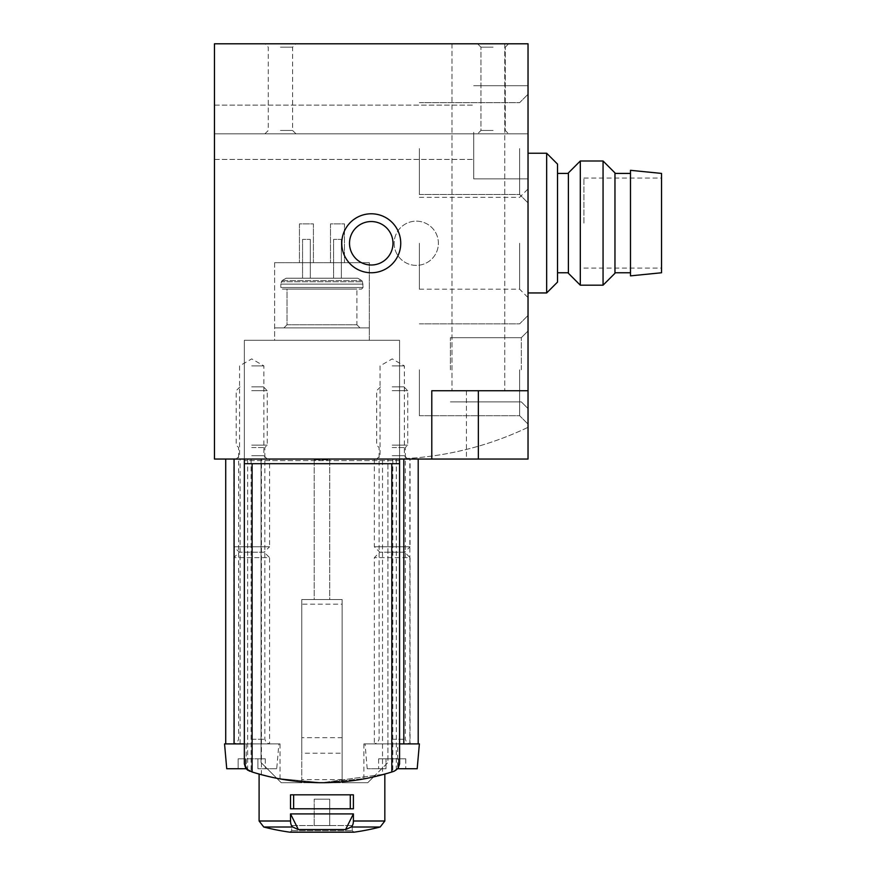 <?xml version="1.0" encoding="UTF-8"?>
<svg xmlns="http://www.w3.org/2000/svg" width="876" height="876" viewBox="0 0 876 876"><rect width="100%" height="100%" fill="white"/><g stroke="black" fill="none" stroke-linecap="round" stroke-linejoin="round"><path stroke-width="0.66" stroke-dasharray="4.38 3.29" d="M478.362 43.8L451.972 43.8L478.362 43.8M528.031 390.74L528.031 459.046L431.791 459.046L431.791 390.74L528.031 390.74L431.791 390.74L528.031 390.74L528.031 133.831L214.467 133.831L214.467 43.8L528.031 43.8L528.031 133.831L214.467 133.831L214.467 459.046L214.467 133.831L528.031 133.831L528.031 427.324A325.215 325.215 0 0 1 399.576 458.838L399.576 340.293L244.349 340.293L244.349 459.046L261.037 459.046L261.037 762.525L281.218 782.706L301.782 782.706L281.218 782.706L261.037 762.525L261.037 459.046L214.467 459.046L244.349 459.046L244.349 340.293L244.349 743.899L246.233 743.899L246.233 768.898L249.704 771.208A232.852 232.852 0 0 0 394.222 771.208L391.813 771.986C355.974 781.239 355.974 781.239 391.813 771.986L391.813 743.899L399.576 743.899L399.576 763.828L399.576 340.293L244.349 340.293L399.576 340.293L244.349 340.293L244.349 763.828L245.51 767.923L245.51 758.802L257.927 758.802L245.51 758.802L245.51 768.734L226.731 768.734M493.111 133.831L477.584 133.831L493.111 133.831M280.44 133.831L295.968 133.831L280.44 133.831M493.111 43.8L477.584 43.8L493.111 43.8M280.44 43.8L295.968 43.8L280.44 43.8M251.719 459.046L267.246 459.046L251.719 459.046M392.207 459.046L407.734 459.046L392.207 459.046M431.791 390.74L431.791 459.046L466.437 459.046L214.467 459.046L214.467 133.831L528.031 133.831L528.031 427.324A325.215 325.215 0 0 1 387.937 459.046A325.215 325.215 0 0 0 399.576 458.838L399.576 763.828L398.416 767.923L398.416 758.802L385.998 758.802L398.416 758.802L398.416 768.734L405.785 768.734L398.416 768.734L398.416 758.802L398.416 768.734L417.195 768.734M394.145 243.276A22.119 22.119 0 0 0 427.324 262.428A22.119 22.119 0 0 0 427.324 224.114A22.119 22.119 0 0 0 394.145 243.276A22.119 22.119 0 0 0 427.324 262.428A22.119 22.119 0 0 0 427.324 224.114A22.119 22.119 0 0 0 394.145 243.276M466.437 390.74L466.437 459.046M528.031 132.287L528.031 178.857L528.031 132.287M528.031 369.792L528.031 315.459L528.031 369.792M528.031 148.581L528.031 202.914L528.031 148.581M528.031 243.276L528.031 297.61L528.031 243.276M214.467 132.287L214.467 105.12L214.467 132.287M280.44 47.162L292.606 47.162L280.44 47.162M280.44 130.469L292.606 130.469L280.44 130.469M493.111 47.162L480.946 47.162L493.111 47.162M493.111 130.469L480.946 130.469L493.111 130.469M392.207 365.905L404.373 365.905L392.207 365.905M392.207 455.684L404.373 455.684L392.207 455.684M251.719 365.905L263.884 365.905L251.719 365.905M251.719 455.684L263.884 455.684L251.719 455.684M419.374 369.792L419.374 415.717L419.374 369.792M519.632 369.792L519.632 415.717L519.632 369.792M419.374 243.276L419.374 289.2L419.374 243.276M519.632 243.276L519.632 289.2L519.632 243.276M419.374 148.581L419.374 194.505L419.374 148.581M519.632 148.581L519.632 194.505L519.632 148.581M450.417 369.792L450.417 337.698L450.417 369.792M521.319 369.792L521.319 337.698L521.319 369.792M349.513 243.276A21.736 21.736 0 0 0 382.111 262.099A21.736 21.736 0 0 0 382.111 224.453A21.736 21.736 0 0 0 349.513 243.276M473.708 132.287L473.708 178.857L473.708 132.287M314.199 459.823L329.726 459.823L329.726 599.534L342.144 599.534L342.144 782.706L301.782 782.706L301.782 599.534L314.199 599.534L314.199 459.823L329.726 459.823L329.726 599.534L342.144 599.534L342.144 782.706L301.782 782.706L301.782 599.534L314.199 599.534L314.199 459.823M373.537 776.924L387.937 762.525L387.937 459.046L387.937 762.525L367.756 782.706L342.144 782.706L342.144 753.218L301.782 753.218L301.782 599.534L301.782 753.218M528.031 223.095L528.031 153.234L528.031 223.095M373.472 776.99L367.756 782.706L342.144 782.706L342.144 599.534L301.782 599.534L342.144 599.534L342.144 604.188L301.782 604.188M274.615 340.293L369.311 340.293L274.615 340.293L369.311 340.293L274.615 340.293L274.615 262.68L369.311 262.68L274.615 262.68L369.311 262.68L274.615 262.68L274.615 340.293L369.311 340.293L274.615 340.293L369.311 340.293L274.615 340.293L274.615 327.876L369.311 327.876L274.615 327.876L369.311 327.876L274.615 327.876L274.615 340.293M330.504 262.68L344.476 262.68L330.504 262.68L344.476 262.68L330.504 262.68L330.504 223.873L344.476 223.873L344.476 262.68L344.476 223.873L330.504 223.873L330.504 262.68L330.504 223.873L344.476 223.873L344.476 262.68L344.476 223.873L330.504 223.873L330.504 262.68M299.45 262.68L313.422 262.68L299.45 262.68L313.422 262.68L299.45 262.68L299.45 223.873L313.422 223.873L313.422 262.68L313.422 223.873L299.45 223.873L299.45 262.68L299.45 223.873L313.422 223.873L313.422 262.68L313.422 223.873L299.45 223.873L299.45 262.68M546.668 292.945L546.668 153.234M557.53 282.083L557.53 164.108M557.53 223.095L557.53 173.415L557.53 223.095M568.393 223.095L568.393 173.415L568.393 223.095M568.393 273.279L568.393 172.911M580.306 285.182L580.306 160.998M603.06 285.182L603.06 160.998M614.963 273.279L614.963 172.911M614.963 223.095L614.963 173.415L614.963 223.095M630.49 223.095L630.49 173.415L630.49 223.095M630.49 275.863L630.49 170.316M661.533 272.764L661.533 173.415M661.533 223.095L661.533 178.08L661.533 223.095M583.92 223.095L583.92 178.08L583.92 223.095M298.355 829.561A232.852 116.42 90 0 1 292.858 827.01A6.209 3.11 90 0 1 290.525 820.998L290.525 813.913L353.4 813.913L290.525 813.913L298.355 829.561A232.852 116.42 90 0 1 292.858 827.01A232.852 116.42 90 0 0 298.355 829.561L345.571 829.561L298.355 829.561L290.525 813.913L298.355 829.561L345.571 829.561A232.852 116.42 90 0 0 351.068 827.01A232.852 116.42 90 0 1 345.571 829.561A232.852 116.42 90 0 0 351.068 827.01A6.209 3.11 90 0 0 353.4 820.998L353.4 813.913L290.525 813.913L290.525 820.998A6.209 3.11 90 0 0 292.858 827.01A6.209 3.11 90 0 1 290.525 820.998L290.525 813.913M259.099 774.055L277.517 778.425L321.941 782.706L366.431 778.425L384.838 774.055L321.974 782.706L277.528 778.425L259.099 774.055L277.517 778.425L321.941 782.706L366.431 778.425L384.838 774.055L321.974 782.706L277.528 778.425L259.099 774.055L259.099 820.998L290.525 820.998M293.635 808.789L290.525 808.789L290.525 794.817L353.4 794.817L290.525 794.817L293.635 794.817L293.635 808.789L353.4 808.789L353.4 794.817L290.525 794.817L350.29 794.817L350.29 808.789L350.29 794.817L353.4 794.817L350.29 794.817L350.29 808.789L290.525 808.789L353.4 808.789L353.4 794.817L350.29 794.817L353.4 794.817L353.4 808.789L290.525 808.789L290.525 794.817L290.525 808.789L353.4 808.789L293.635 808.789L293.635 794.817L350.29 794.817L293.635 794.817L293.635 808.789L290.525 808.789L350.29 808.789M246.233 743.899L280.046 743.899L252.113 743.899L252.113 771.986C287.952 781.239 287.952 781.239 252.113 771.986C287.952 781.239 287.952 781.239 252.113 771.986L249.704 771.208L252.113 771.986L252.113 743.899L244.349 743.899L244.349 763.828A7.764 7.764 0 0 0 249.704 771.208L261.42 774.702L261.42 459.046L225.723 459.046L261.42 459.046M392.842 459.046L392.842 771.657L394.222 771.208L382.505 774.702L382.505 459.046L418.202 459.046L244.349 459.046L244.349 763.828M251.094 459.046L251.094 771.657L249.704 771.208M384.838 774.055L384.838 820.998L353.4 820.998A6.209 3.11 90 0 1 351.068 827.01A6.209 3.11 90 0 0 353.4 820.998L353.4 813.913L345.571 829.561M353.4 820.998L353.4 813.913M333.603 278.207L341.366 278.207L333.603 278.207L341.366 278.207L333.603 278.207L333.603 239.389L333.603 278.207L333.603 239.389L341.366 239.389L341.366 278.207L341.366 239.389L333.603 239.389L333.603 278.207M286.2 278.207L357.726 278.207L286.2 278.207L357.726 278.207L286.2 278.207L282.171 280.528L281.448 281.776L362.478 281.776L281.448 281.776L362.478 281.776L281.448 281.776L280.824 284.109L282.171 280.528L286.2 278.207M302.559 278.207L310.323 278.207L302.559 278.207L310.323 278.207L302.559 278.207L302.559 239.389L302.559 278.207L302.559 239.389L310.323 239.389L310.323 278.207L310.323 239.389L302.559 239.389L302.559 278.207M419.374 743.899L365.04 743.899L399.576 743.899L399.576 459.046L244.349 459.046M403.814 743.899L418.202 743.899L397.693 743.899L397.693 768.898L394.222 771.208L397.693 768.898M396.291 770.168L396.291 459.046L399.576 459.046M396.291 459.046L382.505 459.046M276.717 768.734L257.927 768.734L276.717 768.734L278.886 743.899L234.089 743.899M394.222 771.208A7.764 7.764 0 0 0 399.576 763.828M269.578 743.899L233.87 743.899L269.578 743.899L269.578 557.618L233.87 557.618L269.578 557.618L264.136 552.187L239.301 552.187L264.136 552.187L269.578 546.755L233.87 546.755L269.578 546.755L269.578 459.046L233.87 459.046L269.578 459.046M410.056 743.899L374.359 743.899L410.056 743.899L410.056 557.618L374.359 557.618L410.056 557.618L404.624 552.187L379.79 552.187L404.624 552.187L410.056 546.755L374.359 546.755L410.056 546.755L410.056 459.046L374.359 459.046L410.056 459.046M397.693 743.899L363.879 743.899L391.813 743.899L391.813 771.986M399.576 463.7L244.349 463.7M399.576 460.601L244.349 460.601L399.576 460.601M342.144 753.218L342.144 737.691L301.782 737.691M342.144 737.691L342.144 604.188M283.933 327.876L359.992 327.876L283.933 327.876L359.992 327.876L283.933 327.876L287.032 324.766L287.032 289.069L356.893 289.069L287.032 289.069L356.893 289.069L287.032 289.069L287.032 324.766L283.933 327.876M282.379 289.069L361.547 289.069L282.379 289.069L280.824 287.514L280.824 284.109L363.102 284.109L280.824 284.109L363.102 284.109L280.824 284.109L280.824 287.514L363.102 287.514L280.824 287.514L363.102 287.514L280.824 287.514L282.379 289.069L361.547 289.069L282.379 289.069M341.366 239.389L341.366 278.207L341.366 239.389L333.603 239.389L341.366 239.389M310.323 239.389L310.323 278.207L310.323 239.389L302.559 239.389L310.323 239.389M291.697 825.553L352.229 825.553L291.697 825.553L352.229 825.553L291.697 825.553L291.697 830.645L289.923 832.189L354.003 832.189L289.923 832.189L291.697 830.645L291.697 825.553M314.199 825.553L329.726 825.553L314.199 825.553L329.726 825.553L329.726 799.164L329.726 825.553L314.199 825.553L314.199 799.164L314.199 825.553L314.199 799.164L329.726 799.164L314.199 799.164L314.199 825.553M293.635 794.817L350.29 794.817M314.199 799.164L329.726 799.164L329.726 825.553L329.726 799.164L314.199 799.164M385.998 768.734L367.208 768.734L385.998 768.734L378.618 768.734L385.998 768.734L385.998 758.802L385.998 768.734M392.207 743.899L409.979 743.899L392.207 743.899M392.207 447.548L405.325 447.548L392.207 447.548M392.207 445.15L407.734 445.15L392.207 445.15M392.207 390.674L407.734 390.674L392.207 390.674M392.207 386.863L403.924 386.863L392.207 386.863M385.998 758.802L378.618 758.802L385.998 758.802M398.416 758.802L405.785 758.802L398.416 758.802M378.618 758.802L378.618 768.734L378.618 758.802M405.785 758.802L405.785 768.734L405.785 758.802M238.141 768.734L245.51 768.734L238.141 768.734L238.141 758.802L245.51 758.802L245.51 768.734L245.51 758.802L238.141 758.802L238.141 768.734M278.886 743.899L224.552 743.899M257.927 758.802L257.927 768.734L257.927 758.802L257.927 768.734L257.927 758.802L265.308 758.802L257.927 758.802M251.719 447.548L264.837 447.548L251.719 447.548M251.719 445.15L267.246 445.15L251.719 445.15M251.719 390.674L267.246 390.674L251.719 390.674M251.719 386.863L263.435 386.863L251.719 386.863M265.308 758.802L265.308 768.734L265.308 758.802M478.362 390.74L478.362 459.046M292.858 827.01L263.753 827.01A232.852 232.852 0 0 0 289.923 832.189L354.003 832.189A232.852 232.852 0 0 0 380.173 827.01L351.068 827.01M409.848 743.899L409.848 459.046M247.634 770.168L247.634 459.046M240.112 743.899L240.112 459.046M342.144 779.607L301.782 779.607M287.032 324.766L356.893 324.766L287.032 324.766M282.171 280.528L361.755 280.528L282.171 280.528M291.697 830.645L352.229 830.645L291.697 830.645M392.207 739.245L405.325 739.245L392.207 739.245M251.719 739.245L264.837 739.245L251.719 739.245M451.972 43.8L451.972 390.74L451.972 43.8M504.751 43.8L504.751 390.74L504.751 43.8M295.968 133.831L292.606 130.469L292.606 47.162L295.968 43.8M264.913 133.831L268.275 130.469L268.275 47.162L264.913 43.8M505.266 47.162L508.627 43.8L505.266 47.162L505.266 130.469L508.627 133.831L505.266 130.469L505.266 47.162M480.946 47.162L477.584 43.8L480.946 47.162L480.946 130.469L477.584 133.831L480.946 130.469L480.946 47.162M407.734 459.046L404.373 455.684L404.373 365.905L392.207 358.886L380.042 365.905L380.042 455.684L376.68 459.046M267.246 459.046L263.884 455.684L263.884 365.905L251.719 358.886L239.553 365.905L239.553 455.684L236.202 459.046M419.374 415.717L519.632 415.717L528.031 424.115L519.632 415.717L419.374 415.717M419.374 323.868L519.632 323.868L528.031 315.459L519.632 323.868L419.374 323.868M419.374 289.2L519.632 289.2L528.031 297.61M419.374 197.352L519.632 197.352L528.031 188.942M419.374 194.505L519.632 194.505L528.031 202.914L519.632 194.505L419.374 194.505M419.374 102.656L519.632 102.656L528.031 94.247L519.632 102.656L419.374 102.656M450.417 401.876L521.319 401.876L528.031 408.599L521.319 401.876L450.417 401.876M450.417 337.698L521.319 337.698L528.031 330.986L521.319 337.698L450.417 337.698M214.467 159.443L473.708 159.443L214.467 159.443M214.467 105.12L473.708 105.12L214.467 105.12M473.708 178.857L528.031 178.857L473.708 178.857M473.708 85.717L528.031 85.717L473.708 85.717M369.311 340.293L369.311 262.68L369.311 340.293M583.92 268.111L661.533 268.111M583.92 178.08L661.533 178.08M363.879 743.899L363.879 778.906M280.046 743.899L280.046 778.906M233.87 459.046L233.87 546.755L239.301 552.187L233.87 557.618L233.87 743.899M374.359 459.046L374.359 546.755L379.79 552.187L374.359 557.618L374.359 743.899M356.893 324.766L359.992 327.876L356.893 324.766L356.893 289.069L356.893 324.766M363.102 287.514L361.547 289.069L363.102 287.514L362.478 281.776L361.755 280.528L357.726 278.207L361.755 280.528L362.478 281.776L363.102 287.514M353.784 832.2L290.142 832.2L353.784 832.2L352.229 830.645L352.229 825.553L352.229 830.645L354.003 832.189M367.208 768.734L365.04 743.899M403.924 386.863L407.734 390.674L407.734 445.15L405.325 447.548L405.325 739.245L406.661 742.509L409.979 743.899M380.491 386.863L376.68 390.674L376.68 445.15L379.089 447.548L379.089 739.245L377.753 742.509L374.435 743.899M263.435 386.863L267.246 390.674L267.246 445.15L264.837 447.548L264.837 739.245L266.173 742.509L269.49 743.899M240.013 386.863L236.202 390.674L236.202 445.15L238.601 447.548L238.601 739.245L237.265 742.509L233.947 743.899"/><path stroke-width="1.31" d="M528.031 390.74L528.031 43.8L214.467 43.8L214.467 459.046L528.031 459.046L528.031 390.74L431.791 390.74L431.791 459.046M341.76 243.276A29.499 29.499 0 0 0 385.998 268.812A29.499 29.499 0 0 0 385.998 217.73A29.499 29.499 0 0 0 341.76 243.276M349.513 243.276A21.736 21.736 0 0 0 382.111 262.099A21.736 21.736 0 0 0 382.111 224.453A21.736 21.736 0 0 0 349.513 243.276M528.031 153.234L546.668 153.234L546.668 292.945L528.031 292.945M546.668 153.234L557.53 164.108L557.53 282.083L546.668 292.945M580.306 160.998L568.393 172.911L568.393 273.279L580.306 285.182L603.06 285.182L603.06 160.998L580.306 160.998L580.306 285.182M603.06 160.998L614.963 172.911L614.963 273.279L603.06 285.182M630.49 223.095L630.49 275.863L661.533 272.764L661.533 173.415L630.49 170.316L630.49 223.095M298.355 829.561L345.571 829.561L353.4 813.913L290.525 813.913L290.525 820.998A6.209 3.11 90 0 0 292.858 827.01A232.852 116.42 90 0 0 298.355 829.561L290.525 813.913M353.4 813.913L353.4 820.998A6.209 3.11 90 0 1 351.068 827.01A232.852 116.42 90 0 1 345.571 829.561M292.858 827.01L263.753 827.01L259.099 820.998L259.099 774.055M353.4 808.789L290.525 808.789L290.525 794.817L353.4 794.817L353.4 808.789M234.089 459.046L234.089 743.899L244.349 743.899L224.552 743.899L226.731 768.734L245.51 768.734L245.51 767.923L247.634 770.168L244.349 763.828L246.255 768.931L252.113 771.986A232.852 232.852 0 0 0 391.813 771.986C355.974 781.239 355.974 781.239 391.813 771.986L394.222 771.208L391.813 771.986L391.813 463.7L399.576 463.7L399.576 459.046M249.704 771.208L246.233 768.898M403.814 459.046L403.814 743.899L399.576 743.899L419.374 743.899L417.195 768.734L398.416 768.734L398.416 767.923L394.222 771.208L398.098 768.394L399.576 763.828L399.576 463.7M394.222 771.208L398.098 768.394L399.576 763.828M244.349 763.828L244.349 463.7L391.813 463.7M244.349 459.046L244.349 463.7M293.635 808.789L293.635 794.817M350.29 808.789L350.29 794.817M478.362 390.74L478.362 459.046M290.525 820.998L259.099 820.998L263.753 827.01A232.852 232.852 0 0 0 289.923 832.189L354.003 832.189A232.852 232.852 0 0 0 380.173 827.01L384.838 820.998L384.838 774.055M351.068 827.01L380.173 827.01L384.838 820.998L353.4 820.998M252.113 771.986L252.113 463.7M557.53 272.764L568.393 272.764M557.53 173.415L568.393 173.415M614.963 272.764L630.49 272.764M614.963 173.415L630.49 173.415M418.202 743.899L418.202 459.046M225.723 743.899L225.723 459.046"/></g></svg>
